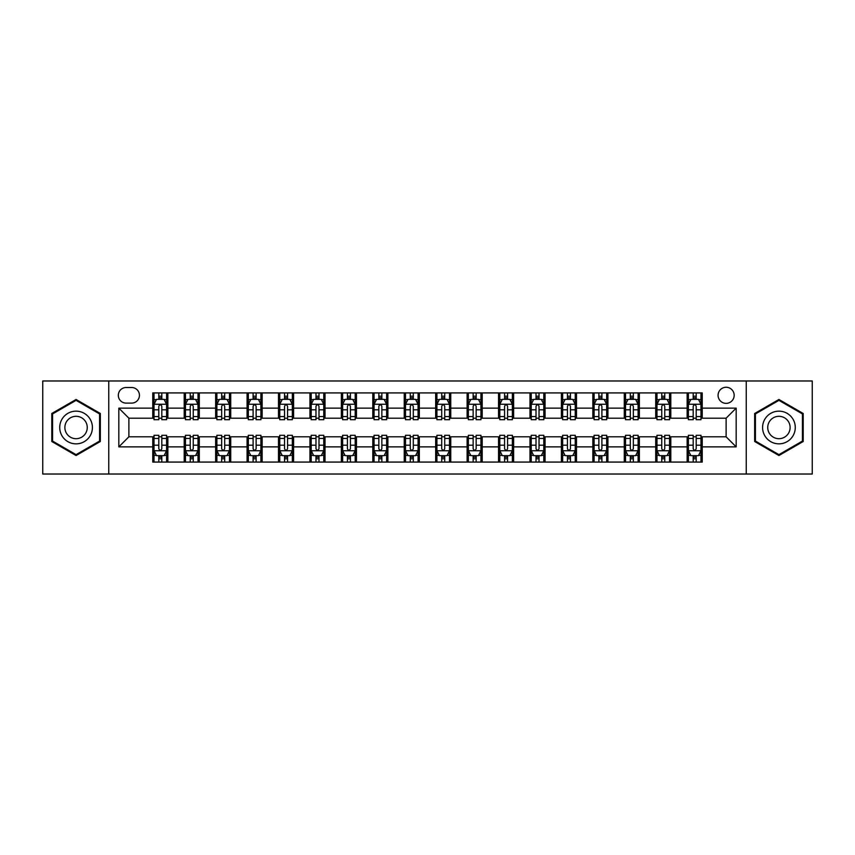 <?xml version="1.0" encoding="UTF-8"?>
<svg xmlns="http://www.w3.org/2000/svg" width="855" height="855" viewBox="0 0 855 855"><rect width="100%" height="100%" fill="white"/><g stroke="black" fill="none" stroke-linecap="round" stroke-linejoin="round"><path stroke-width="1.28" d="M726.119 387.262A8.048 8.048 0 0 0 718.072 395.309A8.048 8.048 0 0 0 726.119 403.357A8.048 8.048 0 0 0 734.167 395.309A8.048 8.048 0 0 0 726.119 387.262M746.244 474.023L812.25 474.023L812.25 380.977L746.244 380.977L746.244 474.023L108.756 474.023L108.756 380.977L42.75 380.977L42.75 474.023L108.756 474.023M126.113 403.111L131.649 403.111A7.791 7.791 0 0 0 139.44 395.309A7.791 7.791 0 0 0 131.649 387.518L126.113 387.518A7.791 7.791 0 0 0 118.321 395.309A7.791 7.791 0 0 0 126.113 403.111M746.244 380.977L108.756 380.977M152.767 446.866L118.824 446.866L118.824 408.134L152.767 408.134L152.767 418.191L128.881 418.191L128.881 436.809L152.767 436.809L152.767 462.074L702.233 462.074L702.233 436.809L726.119 436.809L726.119 418.191L702.233 418.191L702.233 408.134L736.176 408.134L736.176 446.866L702.233 446.866M702.233 408.134L702.233 392.926L152.767 392.926L152.767 408.134M687.142 392.926L687.142 418.191L688.403 418.191M693.181 418.191L696.194 418.191M700.972 418.191L702.233 418.191M687.142 418.191L669.54 418.191M655.71 392.926L655.71 418.191L656.971 418.191M661.749 418.191L664.763 418.191M655.71 418.191L638.108 418.191M624.278 392.926L624.278 418.191L625.529 418.191M630.306 418.191L633.331 418.191M624.278 418.191L606.676 418.191M592.846 392.926L592.846 418.191L594.097 418.191M598.874 418.191L601.899 418.191M592.846 418.191L575.244 418.191M561.404 392.926L561.404 418.191L562.665 418.191M567.442 418.191L570.456 418.191M561.404 418.191L543.801 418.191M529.972 392.926L529.972 418.191L531.233 418.191M536.01 418.191L539.024 418.191M529.972 418.191L512.369 418.191M498.54 392.926L498.54 418.191L499.801 418.191M504.578 418.191L507.592 418.191M498.54 418.191L480.938 418.191M467.108 392.926L467.108 418.191L468.369 418.191M473.146 418.191L476.16 418.191M467.108 418.191L449.506 418.191M435.676 392.926L435.676 418.191L436.926 418.191M441.704 418.191L444.728 418.191M435.676 418.191L418.074 418.191M404.244 392.926L404.244 418.191L405.494 418.191M410.272 418.191L413.296 418.191M404.244 418.191L386.631 418.191M372.801 392.926L372.801 418.191L374.063 418.191M378.84 418.191L381.854 418.191M372.801 418.191L355.199 418.191M341.369 392.926L341.369 418.191L342.631 418.191M347.408 418.191L350.422 418.191M341.369 418.191L323.767 418.191M309.938 392.926L309.938 418.191L311.199 418.191M315.976 418.191L318.99 418.191M309.938 418.191L292.335 418.191M278.506 392.926L278.506 418.191L279.756 418.191M284.544 418.191L287.558 418.191M278.506 418.191L260.903 418.191M247.074 392.926L247.074 418.191L248.324 418.191M253.101 418.191L256.126 418.191M247.074 418.191L229.471 418.191M215.631 392.926L215.631 418.191L216.892 418.191M221.669 418.191L224.694 418.191M215.631 418.191L198.029 418.191M184.199 392.926L184.199 418.191L185.46 418.191M190.238 418.191L193.251 418.191M184.199 418.191L166.597 418.191M152.767 418.191L154.028 418.191M158.806 418.191L161.819 418.191M152.767 436.809L154.028 436.809M158.806 436.809L161.819 436.809M166.597 436.809L167.858 436.809L167.858 462.074M185.46 436.809L167.858 436.809M190.238 436.809L193.251 436.809M198.029 436.809L199.29 436.809L199.29 462.074M216.892 436.809L199.29 436.809M221.669 436.809L224.694 436.809M229.471 436.809L230.722 436.809L230.722 462.074M248.324 436.809L230.722 436.809M253.101 436.809L256.126 436.809M260.903 436.809L262.154 436.809L262.154 462.074M279.756 436.809L262.154 436.809M284.544 436.809L287.558 436.809M292.335 436.809L293.596 436.809L293.596 462.074M311.199 436.809L293.596 436.809M315.976 436.809L318.99 436.809M323.767 436.809L325.028 436.809L325.028 462.074M342.631 436.809L325.028 436.809M347.408 436.809L350.422 436.809M355.199 436.809L356.46 436.809L356.46 462.074M374.063 436.809L356.46 436.809M378.84 436.809L381.854 436.809M386.631 436.809L387.892 436.809L387.892 462.074M405.494 436.809L387.892 436.809M410.272 436.809L413.296 436.809M418.074 436.809L419.324 436.809L419.324 462.074M436.926 436.809L419.324 436.809M441.704 436.809L444.728 436.809M449.506 436.809L450.756 436.809L450.756 462.074M468.369 436.809L450.756 436.809M473.146 436.809L476.16 436.809M480.938 436.809L482.199 436.809L482.199 462.074M499.801 436.809L482.199 436.809M504.578 436.809L507.592 436.809M512.369 436.809L513.631 436.809L513.631 462.074M531.233 436.809L513.631 436.809M536.01 436.809L539.024 436.809M543.801 436.809L545.062 436.809L545.062 462.074M562.665 436.809L545.062 436.809M567.442 436.809L570.456 436.809M575.244 436.809L576.494 436.809L576.494 462.074M594.097 436.809L576.494 436.809M598.874 436.809L601.899 436.809M606.676 436.809L607.926 436.809L607.926 462.074M625.529 436.809L607.926 436.809M630.306 436.809L633.331 436.809M638.108 436.809L639.369 436.809L639.369 462.074M656.971 436.809L639.369 436.809M661.749 436.809L664.763 436.809M669.54 436.809L670.801 436.809L670.801 462.074M688.403 436.809L670.801 436.809M693.181 436.809L696.194 436.809M700.972 436.809L702.233 436.809M167.858 392.926L167.858 418.191M152.767 399.21L154.028 399.21M158.806 399.21L161.819 399.21M166.597 399.21L167.858 399.21M152.767 455.79L154.028 455.79M158.806 455.79L161.819 455.79M166.597 455.79L167.858 455.79M184.199 436.809L184.199 462.074M199.29 392.926L199.29 418.191M184.199 399.21L185.46 399.21M190.238 399.21L193.251 399.21M198.029 399.21L199.29 399.21M184.199 455.79L185.46 455.79M190.238 455.79L193.251 455.79M198.029 455.79L199.29 455.79M215.631 436.809L215.631 462.074M215.631 455.79L216.892 455.79M221.669 455.79L224.694 455.79M229.471 455.79L230.722 455.79M230.722 392.926L230.722 418.191M215.631 399.21L216.892 399.21M221.669 399.21L224.694 399.21M229.471 399.21L230.722 399.21M247.074 436.809L247.074 462.074M247.074 455.79L248.324 455.79M253.101 455.79L256.126 455.79M260.903 455.79L262.154 455.79M262.154 392.926L262.154 418.191M247.074 399.21L248.324 399.21M253.101 399.21L256.126 399.21M260.903 399.21L262.154 399.21M278.506 436.809L278.506 462.074M278.506 455.79L279.756 455.79M284.544 455.79L287.558 455.79M292.335 455.79L293.596 455.79M293.596 392.926L293.596 418.191M278.506 399.21L279.756 399.21M284.544 399.21L287.558 399.21M292.335 399.21L293.596 399.21M309.938 436.809L309.938 462.074M309.938 455.79L311.199 455.79M315.976 455.79L318.99 455.79M323.767 455.79L325.028 455.79M325.028 392.926L325.028 418.191M309.938 399.21L311.199 399.21M315.976 399.21L318.99 399.21M323.767 399.21L325.028 399.21M341.369 436.809L341.369 462.074M341.369 455.79L342.631 455.79M347.408 455.79L350.422 455.79M355.199 455.79L356.46 455.79M356.46 392.926L356.46 418.191M341.369 399.21L342.631 399.21M347.408 399.21L350.422 399.21M355.199 399.21L356.46 399.21M372.801 436.809L372.801 462.074M372.801 455.79L374.063 455.79M378.84 455.79L381.854 455.79M386.631 455.79L387.892 455.79M387.892 392.926L387.892 418.191M372.801 399.21L374.063 399.21M378.84 399.21L381.854 399.21M386.631 399.21L387.892 399.21M404.244 436.809L404.244 462.074M404.244 455.79L405.494 455.79M410.272 455.79L413.296 455.79M418.074 455.79L419.324 455.79M419.324 392.926L419.324 418.191M404.244 399.21L405.494 399.21M410.272 399.21L413.296 399.21M418.074 399.21L419.324 399.21M435.676 436.809L435.676 462.074M435.676 455.79L436.926 455.79M441.704 455.79L444.728 455.79M449.506 455.79L450.756 455.79M450.756 392.926L450.756 418.191M435.676 399.21L436.926 399.21M441.704 399.21L444.728 399.21M449.506 399.21L450.756 399.21M467.108 436.809L467.108 462.074M467.108 455.79L468.369 455.79M473.146 455.79L476.16 455.79M480.938 455.79L482.199 455.79M482.199 392.926L482.199 418.191M467.108 399.21L468.369 399.21M473.146 399.21L476.16 399.21M480.938 399.21L482.199 399.21M498.54 436.809L498.54 462.074M498.54 455.79L499.801 455.79M504.578 455.79L507.592 455.79M512.369 455.79L513.631 455.79M513.631 392.926L513.631 418.191M498.54 399.21L499.801 399.21M504.578 399.21L507.592 399.21M512.369 399.21L513.631 399.21M529.972 436.809L529.972 462.074M529.972 455.79L531.233 455.79M536.01 455.79L539.024 455.79M543.801 455.79L545.062 455.79M545.062 392.926L545.062 418.191M529.972 399.21L531.233 399.21M536.01 399.21L539.024 399.21M543.801 399.21L545.062 399.21M561.404 436.809L561.404 462.074M561.404 455.79L562.665 455.79M567.442 455.79L570.456 455.79M575.244 455.79L576.494 455.79M576.494 392.926L576.494 418.191M561.404 399.21L562.665 399.21M567.442 399.21L570.456 399.21M575.244 399.21L576.494 399.21M592.846 436.809L592.846 462.074M592.846 455.79L594.097 455.79M598.874 455.79L601.899 455.79M606.676 455.79L607.926 455.79M607.926 392.926L607.926 418.191M592.846 399.21L594.097 399.21M598.874 399.21L601.899 399.21M606.676 399.21L607.926 399.21M624.278 436.809L624.278 462.074M624.278 455.79L625.529 455.79M630.306 455.79L633.331 455.79M638.108 455.79L639.369 455.79M639.369 392.926L639.369 418.191M624.278 399.21L625.529 399.21M630.306 399.21L633.331 399.21M638.108 399.21L639.369 399.21M655.71 436.809L655.71 462.074M655.71 455.79L656.971 455.79M661.749 455.79L664.763 455.79M669.54 455.79L670.801 455.79M670.801 392.926L670.801 418.191M655.71 399.21L656.971 399.21M661.749 399.21L664.763 399.21M669.54 399.21L670.801 399.21M687.142 436.809L687.142 462.074M687.142 455.79L688.403 455.79M693.181 455.79L696.194 455.79M700.972 455.79L702.233 455.79M687.142 399.21L688.403 399.21M693.181 399.21L696.194 399.21M700.972 399.21L702.233 399.21M128.881 418.191L118.824 408.134M128.881 436.809L118.824 446.866M736.176 408.134L726.119 418.191M736.176 446.866L726.119 436.809M76.074 455.523L100.334 441.511L100.334 413.489L76.074 399.477L51.802 413.489L51.802 441.511L76.074 455.523M803.198 413.489L778.926 399.477L754.666 413.489L754.666 441.511L778.926 455.523L803.198 441.511L803.198 413.489M161.819 396.196L158.806 396.196M166.597 416.556L161.819 416.556L161.819 419.709L166.597 419.709L166.597 404.362L164.085 399.338L156.54 399.338L154.028 404.362L154.028 419.709L158.806 419.709L158.806 416.556L154.028 416.556M154.028 404.362L154.028 392.926M166.597 404.362L166.597 392.926M158.806 399.338L158.806 392.926M161.819 392.926L161.819 399.338M161.819 416.556L161.819 406.253C160.815 404.308 159.81 404.308 158.806 406.253L158.806 416.556M158.806 458.804L161.819 458.804M154.028 438.444L158.806 438.444L158.806 435.291L154.028 435.291L154.028 450.638L156.54 455.662L164.085 455.662L166.597 450.638L166.597 435.291L161.819 435.291L161.819 438.444L166.597 438.444M166.597 450.638L166.597 462.074M154.028 450.638L154.028 462.074M161.819 455.662L161.819 462.074M158.806 462.074L158.806 455.662M158.806 438.444L158.806 448.747C159.81 450.692 160.815 450.692 161.819 448.747L161.819 438.444M193.251 396.196L190.238 396.196M198.029 416.556L193.251 416.556L193.251 419.709L198.029 419.709L198.029 404.362L195.517 399.338L187.972 399.338L185.46 404.362L185.46 419.709L190.238 419.709L190.238 416.556L185.46 416.556M185.46 404.362L185.46 392.926M198.029 404.362L198.029 392.926M190.238 399.338L190.238 392.926M193.251 392.926L193.251 399.338M193.251 416.556L193.251 406.253C192.247 404.308 191.242 404.308 190.238 406.253L190.238 416.556M224.694 396.196L221.669 396.196M229.471 416.556L224.694 416.556L224.694 419.709L229.471 419.709L229.471 404.362L226.949 399.338L219.404 399.338L216.892 404.362L216.892 419.709L221.669 419.709L221.669 416.556L216.892 416.556M216.892 404.362L216.892 392.926M229.471 404.362L229.471 392.926M221.669 399.338L221.669 392.926M224.694 392.926L224.694 399.338M224.694 416.556L224.694 406.253C223.689 404.308 222.674 404.308 221.669 406.253L221.669 416.556M256.126 396.196L253.101 396.196M260.903 416.556L256.126 416.556L256.126 419.709L260.903 419.709L260.903 404.362L258.381 399.338L250.846 399.338L248.324 404.362L248.324 419.709L253.101 419.709L253.101 416.556L248.324 416.556M248.324 404.362L248.324 392.926M260.903 404.362L260.903 392.926M253.101 399.338L253.101 392.926M256.126 392.926L256.126 399.338M256.126 416.556L256.126 406.253C255.121 404.308 254.117 404.308 253.101 406.253L253.101 416.556M190.238 458.804L193.251 458.804M185.46 438.444L190.238 438.444L190.238 435.291L185.46 435.291L185.46 450.638L187.972 455.662L195.517 455.662L198.029 450.638L198.029 435.291L193.251 435.291L193.251 438.444L198.029 438.444M198.029 450.638L198.029 462.074M185.46 450.638L185.46 462.074M193.251 455.662L193.251 462.074M190.238 462.074L190.238 455.662M190.238 438.444L190.238 448.747C191.242 450.692 192.247 450.692 193.251 448.747L193.251 438.444M221.669 458.804L224.694 458.804M216.892 438.444L221.669 438.444L221.669 435.291L216.892 435.291L216.892 450.638L219.404 455.662L226.949 455.662L229.471 450.638L229.471 435.291L224.694 435.291L224.694 438.444L229.471 438.444M229.471 450.638L229.471 462.074M216.892 450.638L216.892 462.074M224.694 455.662L224.694 462.074M221.669 462.074L221.669 455.662M221.669 438.444L221.669 448.747C222.674 450.692 223.679 450.692 224.694 448.747L224.694 438.444M253.101 458.804L256.126 458.804M248.324 438.444L253.101 438.444L253.101 435.291L248.324 435.291L248.324 450.638L250.846 455.662L258.381 455.662L260.903 450.638L260.903 435.291L256.126 435.291L256.126 438.444L260.903 438.444M260.903 450.638L260.903 462.074M248.324 450.638L248.324 462.074M256.126 455.662L256.126 462.074M253.101 462.074L253.101 455.662M253.101 438.444L253.101 448.747C254.106 450.692 255.111 450.692 256.126 448.747L256.126 438.444M287.558 396.196L284.544 396.196M292.335 416.556L287.558 416.556L287.558 419.709L292.335 419.709L292.335 404.362L289.824 399.338L282.278 399.338L279.756 404.362L279.756 419.709L284.544 419.709L284.544 416.556L279.756 416.556M279.756 404.362L279.756 392.926M292.335 404.362L292.335 392.926M284.544 399.338L284.544 392.926M287.558 392.926L287.558 399.338M287.558 416.556L287.558 406.253C286.553 404.308 285.549 404.308 284.544 406.253L284.544 416.556M284.544 458.804L287.558 458.804M279.756 438.444L284.544 438.444L284.544 435.291L279.756 435.291L279.756 450.638L282.278 455.662L289.824 455.662L292.335 450.638L292.335 435.291L287.558 435.291L287.558 438.444L292.335 438.444M292.335 450.638L292.335 462.074M279.756 450.638L279.756 462.074M287.558 455.662L287.558 462.074M284.544 462.074L284.544 455.662M284.544 438.444L284.544 448.747C285.549 450.692 286.553 450.692 287.558 448.747L287.558 438.444M90.224 419.324A16.341 16.341 0 0 0 67.898 413.339A16.341 16.341 0 0 0 61.913 435.676A16.341 16.341 0 0 0 84.239 441.661A16.341 16.341 0 0 0 90.224 419.324M85.757 421.9A11.19 11.19 0 0 0 70.473 417.806A11.19 11.19 0 0 0 66.38 433.1A11.19 11.19 0 0 0 81.663 437.194A11.19 11.19 0 0 0 85.757 421.9M76.074 454.646L52.561 441.073L52.561 413.927L76.074 400.354L99.586 413.927L99.586 441.073L76.074 454.646M778.926 443.841A16.341 16.341 0 0 0 795.278 427.5A16.341 16.341 0 0 0 778.926 411.159A16.341 16.341 0 0 0 762.585 427.5A16.341 16.341 0 0 0 778.926 443.841M778.926 438.69A11.19 11.19 0 0 0 790.116 427.5A11.19 11.19 0 0 0 778.926 416.31A11.19 11.19 0 0 0 767.737 427.5A11.19 11.19 0 0 0 778.926 438.69M755.414 413.927L778.926 400.354L802.439 413.927L802.439 441.073L778.926 454.646L755.414 441.073L755.414 413.927M318.99 396.196L315.976 396.196M323.767 416.556L318.99 416.556L318.99 419.709L323.767 419.709L323.767 404.362L321.256 399.338L313.71 399.338L311.199 404.362L311.199 419.709L315.976 419.709L315.976 416.556L311.199 416.556M311.199 404.362L311.199 392.926M323.767 404.362L323.767 392.926M315.976 399.338L315.976 392.926M318.99 392.926L318.99 399.338M318.99 416.556L318.99 406.253C317.985 404.308 316.981 404.308 315.976 406.253L315.976 416.556M350.422 396.196L347.408 396.196M355.199 416.556L350.422 416.556L350.422 419.709L355.199 419.709L355.199 404.362L352.688 399.338L345.142 399.338L342.631 404.362L342.631 419.709L347.408 419.709L347.408 416.556L342.631 416.556M342.631 404.362L342.631 392.926M355.199 404.362L355.199 392.926M347.408 399.338L347.408 392.926M350.422 392.926L350.422 399.338M350.422 416.556L350.422 406.253C349.417 404.308 348.413 404.308 347.408 406.253L347.408 416.556M381.854 396.196L378.84 396.196M386.631 416.556L381.854 416.556L381.854 419.709L386.631 419.709L386.631 404.362L384.119 399.338L376.574 399.338L374.063 404.362L374.063 419.709L378.84 419.709L378.84 416.556L374.063 416.556M374.063 404.362L374.063 392.926M386.631 404.362L386.631 392.926M378.84 399.338L378.84 392.926M381.854 392.926L381.854 399.338M381.854 416.556L381.854 406.253C380.849 404.308 379.844 404.308 378.84 406.253L378.84 416.556M413.296 396.196L410.272 396.196M418.074 416.556L413.296 416.556L413.296 419.709L418.074 419.709L418.074 404.362L415.551 399.338L408.006 399.338L405.494 404.362L405.494 419.709L410.272 419.709L410.272 416.556L405.494 416.556M405.494 404.362L405.494 392.926M418.074 404.362L418.074 392.926M410.272 399.338L410.272 392.926M413.296 392.926L413.296 399.338M413.296 416.556L413.296 406.253C412.292 404.308 411.276 404.308 410.272 406.253L410.272 416.556M444.728 396.196L441.704 396.196M449.506 416.556L444.728 416.556L444.728 419.709L449.506 419.709L449.506 404.362L446.994 399.338L439.449 399.338L436.926 404.362L436.926 419.709L441.704 419.709L441.704 416.556L436.926 416.556M436.926 404.362L436.926 392.926M449.506 404.362L449.506 392.926M441.704 399.338L441.704 392.926M444.728 392.926L444.728 399.338M444.728 416.556L444.728 406.253C443.724 404.308 442.719 404.308 441.704 406.253L441.704 416.556M315.976 458.804L318.99 458.804M311.199 438.444L315.976 438.444L315.976 435.291L311.199 435.291L311.199 450.638L313.71 455.662L321.256 455.662L323.767 450.638L323.767 435.291L318.99 435.291L318.99 438.444L323.767 438.444M323.767 450.638L323.767 462.074M311.199 450.638L311.199 462.074M318.99 455.662L318.99 462.074M315.976 462.074L315.976 455.662M315.976 438.444L315.976 448.747C316.981 450.692 317.985 450.692 318.99 448.747L318.99 438.444M347.408 458.804L350.422 458.804M342.631 438.444L347.408 438.444L347.408 435.291L342.631 435.291L342.631 450.638L345.142 455.662L352.688 455.662L355.199 450.638L355.199 435.291L350.422 435.291L350.422 438.444L355.199 438.444M355.199 450.638L355.199 462.074M342.631 450.638L342.631 462.074M350.422 455.662L350.422 462.074M347.408 462.074L347.408 455.662M347.408 438.444L347.408 448.747C348.413 450.692 349.417 450.692 350.422 448.747L350.422 438.444M378.84 458.804L381.854 458.804M374.063 438.444L378.84 438.444L378.84 435.291L374.063 435.291L374.063 450.638L376.574 455.662L384.119 455.662L386.631 450.638L386.631 435.291L381.854 435.291L381.854 438.444L386.631 438.444M386.631 450.638L386.631 462.074M374.063 450.638L374.063 462.074M381.854 455.662L381.854 462.074M378.84 462.074L378.84 455.662M378.84 438.444L378.84 448.747C379.844 450.692 380.849 450.692 381.854 448.747L381.854 438.444M410.272 458.804L413.296 458.804M405.494 438.444L410.272 438.444L410.272 435.291L405.494 435.291L405.494 450.638L408.006 455.662L415.551 455.662L418.074 450.638L418.074 435.291L413.296 435.291L413.296 438.444L418.074 438.444M418.074 450.638L418.074 462.074M405.494 450.638L405.494 462.074M413.296 455.662L413.296 462.074M410.272 462.074L410.272 455.662M410.272 438.444L410.272 448.747C411.276 450.692 412.281 450.692 413.296 448.747L413.296 438.444M441.704 458.804L444.728 458.804M436.926 438.444L441.704 438.444L441.704 435.291L436.926 435.291L436.926 450.638L439.449 455.662L446.994 455.662L449.506 450.638L449.506 435.291L444.728 435.291L444.728 438.444L449.506 438.444M449.506 450.638L449.506 462.074M436.926 450.638L436.926 462.074M444.728 455.662L444.728 462.074M441.704 462.074L441.704 455.662M441.704 438.444L441.704 448.747C442.708 450.692 443.724 450.692 444.728 448.747L444.728 438.444M476.16 396.196L473.146 396.196M480.938 416.556L476.16 416.556L476.16 419.709L480.938 419.709L480.938 404.362L478.426 399.338L470.881 399.338L468.369 404.362L468.369 419.709L473.146 419.709L473.146 416.556L468.369 416.556M468.369 404.362L468.369 392.926M480.938 404.362L480.938 392.926M473.146 399.338L473.146 392.926M476.16 392.926L476.16 399.338M476.16 416.556L476.16 406.253C475.156 404.308 474.151 404.308 473.146 406.253L473.146 416.556M473.146 458.804L476.16 458.804M468.369 438.444L473.146 438.444L473.146 435.291L468.369 435.291L468.369 450.638L470.881 455.662L478.426 455.662L480.938 450.638L480.938 435.291L476.16 435.291L476.16 438.444L480.938 438.444M480.938 450.638L480.938 462.074M468.369 450.638L468.369 462.074M476.16 455.662L476.16 462.074M473.146 462.074L473.146 455.662M473.146 438.444L473.146 448.747C474.151 450.692 475.156 450.692 476.16 448.747L476.16 438.444M507.592 396.196L504.578 396.196M512.369 416.556L507.592 416.556L507.592 419.709L512.369 419.709L512.369 404.362L509.858 399.338L502.313 399.338L499.801 404.362L499.801 419.709L504.578 419.709L504.578 416.556L499.801 416.556M499.801 404.362L499.801 392.926M512.369 404.362L512.369 392.926M504.578 399.338L504.578 392.926M507.592 392.926L507.592 399.338M507.592 416.556L507.592 406.253C506.588 404.308 505.583 404.308 504.578 406.253L504.578 416.556M504.578 458.804L507.592 458.804M499.801 438.444L504.578 438.444L504.578 435.291L499.801 435.291L499.801 450.638L502.313 455.662L509.858 455.662L512.369 450.638L512.369 435.291L507.592 435.291L507.592 438.444L512.369 438.444M512.369 450.638L512.369 462.074M499.801 450.638L499.801 462.074M507.592 455.662L507.592 462.074M504.578 462.074L504.578 455.662M504.578 438.444L504.578 448.747C505.583 450.692 506.588 450.692 507.592 448.747L507.592 438.444M539.024 396.196L536.01 396.196M543.801 416.556L539.024 416.556L539.024 419.709L543.801 419.709L543.801 404.362L541.29 399.338L533.744 399.338L531.233 404.362L531.233 419.709L536.01 419.709L536.01 416.556L531.233 416.556M531.233 404.362L531.233 392.926M543.801 404.362L543.801 392.926M536.01 399.338L536.01 392.926M539.024 392.926L539.024 399.338M539.024 416.556L539.024 406.253C538.019 404.308 537.015 404.308 536.01 406.253L536.01 416.556M536.01 458.804L539.024 458.804M531.233 438.444L536.01 438.444L536.01 435.291L531.233 435.291L531.233 450.638L533.744 455.662L541.29 455.662L543.801 450.638L543.801 435.291L539.024 435.291L539.024 438.444L543.801 438.444M543.801 450.638L543.801 462.074M531.233 450.638L531.233 462.074M539.024 455.662L539.024 462.074M536.01 462.074L536.01 455.662M536.01 438.444L536.01 448.747C537.015 450.692 538.019 450.692 539.024 448.747L539.024 438.444M570.456 396.196L567.442 396.196M575.244 416.556L570.456 416.556L570.456 419.709L575.244 419.709L575.244 404.362L572.722 399.338L565.176 399.338L562.665 404.362L562.665 419.709L567.442 419.709L567.442 416.556L562.665 416.556M562.665 404.362L562.665 392.926M575.244 404.362L575.244 392.926M567.442 399.338L567.442 392.926M570.456 392.926L570.456 399.338M570.456 416.556L570.456 406.253C569.451 404.308 568.447 404.308 567.442 406.253L567.442 416.556M567.442 458.804L570.456 458.804M562.665 438.444L567.442 438.444L567.442 435.291L562.665 435.291L562.665 450.638L565.176 455.662L572.722 455.662L575.244 450.638L575.244 435.291L570.456 435.291L570.456 438.444L575.244 438.444M575.244 450.638L575.244 462.074M562.665 450.638L562.665 462.074M570.456 455.662L570.456 462.074M567.442 462.074L567.442 455.662M567.442 438.444L567.442 448.747C568.447 450.692 569.451 450.692 570.456 448.747L570.456 438.444M601.899 396.196L598.874 396.196M606.676 416.556L601.899 416.556L601.899 419.709L606.676 419.709L606.676 404.362L604.154 399.338L596.619 399.338L594.097 404.362L594.097 419.709L598.874 419.709L598.874 416.556L594.097 416.556M594.097 404.362L594.097 392.926M606.676 404.362L606.676 392.926M598.874 399.338L598.874 392.926M601.899 392.926L601.899 399.338M601.899 416.556L601.899 406.253C600.894 404.308 599.889 404.308 598.874 406.253L598.874 416.556M598.874 458.804L601.899 458.804M594.097 438.444L598.874 438.444L598.874 435.291L594.097 435.291L594.097 450.638L596.619 455.662L604.154 455.662L606.676 450.638L606.676 435.291L601.899 435.291L601.899 438.444L606.676 438.444M606.676 450.638L606.676 462.074M594.097 450.638L594.097 462.074M601.899 455.662L601.899 462.074M598.874 462.074L598.874 455.662M598.874 438.444L598.874 448.747C599.879 450.692 600.883 450.692 601.899 448.747L601.899 438.444M633.331 396.196L630.306 396.196M638.108 416.556L633.331 416.556L633.331 419.709L638.108 419.709L638.108 404.362L635.596 399.338L628.051 399.338L625.529 404.362L625.529 419.709L630.306 419.709L630.306 416.556L625.529 416.556M625.529 404.362L625.529 392.926M638.108 404.362L638.108 392.926M630.306 399.338L630.306 392.926M633.331 392.926L633.331 399.338M633.331 416.556L633.331 406.253C632.326 404.308 631.321 404.308 630.306 406.253L630.306 416.556M630.306 458.804L633.331 458.804M625.529 438.444L630.306 438.444L630.306 435.291L625.529 435.291L625.529 450.638L628.051 455.662L635.596 455.662L638.108 450.638L638.108 435.291L633.331 435.291L633.331 438.444L638.108 438.444M638.108 450.638L638.108 462.074M625.529 450.638L625.529 462.074M633.331 455.662L633.331 462.074M630.306 462.074L630.306 455.662M630.306 438.444L630.306 448.747C631.311 450.692 632.326 450.692 633.331 448.747L633.331 438.444M664.763 396.196L661.749 396.196M669.54 416.556L664.763 416.556L664.763 419.709L669.54 419.709L669.54 404.362L667.028 399.338L659.483 399.338L656.971 404.362L656.971 419.709L661.749 419.709L661.749 416.556L656.971 416.556M656.971 404.362L656.971 392.926M669.54 404.362L669.54 392.926M661.749 399.338L661.749 392.926M664.763 392.926L664.763 399.338M664.763 416.556L664.763 406.253C663.758 404.308 662.753 404.308 661.749 406.253L661.749 416.556M696.194 396.196L693.181 396.196M700.972 416.556L696.194 416.556L696.194 419.709L700.972 419.709L700.972 404.362L698.46 399.338L690.915 399.338L688.403 404.362L688.403 419.709L693.181 419.709L693.181 416.556L688.403 416.556M688.403 404.362L688.403 392.926M700.972 404.362L700.972 392.926M693.181 399.338L693.181 392.926M696.194 392.926L696.194 399.338M696.194 416.556L696.194 406.253C695.19 404.308 694.185 404.308 693.181 406.253L693.181 416.556M661.749 458.804L664.763 458.804M656.971 438.444L661.749 438.444L661.749 435.291L656.971 435.291L656.971 450.638L659.483 455.662L667.028 455.662L669.54 450.638L669.54 435.291L664.763 435.291L664.763 438.444L669.54 438.444M669.54 450.638L669.54 462.074M656.971 450.638L656.971 462.074M664.763 455.662L664.763 462.074M661.749 462.074L661.749 455.662M661.749 438.444L661.749 448.747C662.753 450.692 663.758 450.692 664.763 448.747L664.763 438.444M693.181 458.804L696.194 458.804M688.403 438.444L693.181 438.444L693.181 435.291L688.403 435.291L688.403 450.638L690.915 455.662L698.46 455.662L700.972 450.638L700.972 435.291L696.194 435.291L696.194 438.444L700.972 438.444M700.972 450.638L700.972 462.074M688.403 450.638L688.403 462.074M696.194 455.662L696.194 462.074M693.181 462.074L693.181 455.662M693.181 438.444L693.181 448.747C694.185 450.692 695.19 450.692 696.194 448.747L696.194 438.444M184.199 446.866L167.858 446.866M184.199 408.134L167.858 408.134M215.631 408.134L199.29 408.134M215.631 446.866L199.29 446.866M247.074 408.134L230.722 408.134M247.074 446.866L230.722 446.866M278.506 408.134L262.154 408.134M278.506 446.866L262.154 446.866M309.938 408.134L293.596 408.134M309.938 446.866L293.596 446.866M341.369 408.134L325.028 408.134M341.369 446.866L325.028 446.866M372.801 408.134L356.46 408.134M372.801 446.866L356.46 446.866M404.244 408.134L387.892 408.134M404.244 446.866L387.892 446.866M435.676 408.134L419.324 408.134M435.676 446.866L419.324 446.866M467.108 408.134L450.756 408.134M467.108 446.866L450.756 446.866M498.54 408.134L482.199 408.134M498.54 446.866L482.199 446.866M529.972 408.134L513.631 408.134M529.972 446.866L513.631 446.866M561.404 408.134L545.062 408.134M561.404 446.866L545.062 446.866M592.846 408.134L576.494 408.134M592.846 446.866L576.494 446.866M624.278 408.134L607.926 408.134M624.278 446.866L607.926 446.866M655.71 408.134L639.369 408.134M655.71 446.866L639.369 446.866M687.142 408.134L670.801 408.134M687.142 446.866L670.801 446.866M166.533 404.244L154.092 404.244M154.028 399.638L156.39 399.638M164.235 399.638L166.597 399.638M158.806 409.812L154.028 409.812M166.597 409.812L161.819 409.812M161.819 397.789L158.806 397.789M154.092 450.756L166.533 450.756M166.597 455.362L164.235 455.362M156.39 455.362L154.028 455.362M161.819 445.188L166.597 445.188M154.028 445.188L158.806 445.188M158.806 457.211L161.819 457.211M197.975 404.244L185.524 404.244M185.46 399.638L187.822 399.638M195.667 399.638L198.029 399.638M190.238 409.812L185.46 409.812M198.029 409.812L193.251 409.812M193.251 397.789L190.238 397.789M229.407 404.244L216.956 404.244M216.892 399.638L219.254 399.638M227.099 399.638L229.471 399.638M221.669 409.812L216.892 409.812M229.471 409.812L224.694 409.812M224.694 397.789L221.669 397.789M260.839 404.244L248.388 404.244M248.324 399.638L250.686 399.638M258.541 399.638L260.903 399.638M253.101 409.812L248.324 409.812M260.903 409.812L256.126 409.812M256.126 397.789L253.101 397.789M185.524 450.756L197.975 450.756M198.029 455.362L195.667 455.362M187.822 455.362L185.46 455.362M193.251 445.188L198.029 445.188M185.46 445.188L190.238 445.188M190.238 457.211L193.251 457.211M216.956 450.756L229.407 450.756M229.471 455.362L227.099 455.362M219.254 455.362L216.892 455.362M224.694 445.188L229.471 445.188M216.892 445.188L221.669 445.188M221.669 457.211L224.694 457.211M248.388 450.756L260.839 450.756M260.903 455.362L258.541 455.362M250.686 455.362L248.324 455.362M256.126 445.188L260.903 445.188M248.324 445.188L253.101 445.188M253.101 457.211L256.126 457.211M292.271 404.244L279.82 404.244M279.756 399.638L282.129 399.638M289.973 399.638L292.335 399.638M284.544 409.812L279.756 409.812M292.335 409.812L287.558 409.812M287.558 397.789L284.544 397.789M279.82 450.756L292.271 450.756M292.335 455.362L289.973 455.362M282.129 455.362L279.756 455.362M287.558 445.188L292.335 445.188M279.756 445.188L284.544 445.188M284.544 457.211L287.558 457.211M323.703 404.244L311.263 404.244M311.199 399.638L313.561 399.638M321.405 399.638L323.767 399.638M315.976 409.812L311.199 409.812M323.767 409.812L318.99 409.812M318.99 397.789L315.976 397.789M355.135 404.244L342.695 404.244M342.631 399.638L344.993 399.638M352.837 399.638L355.199 399.638M347.408 409.812L342.631 409.812M355.199 409.812L350.422 409.812M350.422 397.789L347.408 397.789M386.578 404.244L374.127 404.244M374.063 399.638L376.424 399.638M384.269 399.638L386.631 399.638M378.84 409.812L374.063 409.812M386.631 409.812L381.854 409.812M381.854 397.789L378.84 397.789M418.01 404.244L405.559 404.244M405.494 399.638L407.856 399.638M415.701 399.638L418.074 399.638M410.272 409.812L405.494 409.812M418.074 409.812L413.296 409.812M413.296 397.789L410.272 397.789M449.441 404.244L436.991 404.244M436.926 399.638L439.299 399.638M447.144 399.638L449.506 399.638M441.704 409.812L436.926 409.812M449.506 409.812L444.728 409.812M444.728 397.789L441.704 397.789M311.263 450.756L323.703 450.756M323.767 455.362L321.405 455.362M313.561 455.362L311.199 455.362M318.99 445.188L323.767 445.188M311.199 445.188L315.976 445.188M315.976 457.211L318.99 457.211M342.695 450.756L355.135 450.756M355.199 455.362L352.837 455.362M344.993 455.362L342.631 455.362M350.422 445.188L355.199 445.188M342.631 445.188L347.408 445.188M347.408 457.211L350.422 457.211M374.127 450.756L386.578 450.756M386.631 455.362L384.269 455.362M376.424 455.362L374.063 455.362M381.854 445.188L386.631 445.188M374.063 445.188L378.84 445.188M378.84 457.211L381.854 457.211M405.559 450.756L418.01 450.756M418.074 455.362L415.701 455.362M407.856 455.362L405.494 455.362M413.296 445.188L418.074 445.188M405.494 445.188L410.272 445.188M410.272 457.211L413.296 457.211M436.991 450.756L449.441 450.756M449.506 455.362L447.144 455.362M439.299 455.362L436.926 455.362M444.728 445.188L449.506 445.188M436.926 445.188L441.704 445.188M441.704 457.211L444.728 457.211M480.873 404.244L468.422 404.244M468.369 399.638L470.731 399.638M478.576 399.638L480.938 399.638M473.146 409.812L468.369 409.812M480.938 409.812L476.16 409.812M476.16 397.789L473.146 397.789M468.422 450.756L480.873 450.756M480.938 455.362L478.576 455.362M470.731 455.362L468.369 455.362M476.16 445.188L480.938 445.188M468.369 445.188L473.146 445.188M473.146 457.211L476.16 457.211M512.305 404.244L499.865 404.244M499.801 399.638L502.163 399.638M510.008 399.638L512.369 399.638M504.578 409.812L499.801 409.812M512.369 409.812L507.592 409.812M507.592 397.789L504.578 397.789M499.865 450.756L512.305 450.756M512.369 455.362L510.008 455.362M502.163 455.362L499.801 455.362M507.592 445.188L512.369 445.188M499.801 445.188L504.578 445.188M504.578 457.211L507.592 457.211M543.737 404.244L531.297 404.244M531.233 399.638L533.595 399.638M541.439 399.638L543.801 399.638M536.01 409.812L531.233 409.812M543.801 409.812L539.024 409.812M539.024 397.789L536.01 397.789M531.297 450.756L543.737 450.756M543.801 455.362L541.439 455.362M533.595 455.362L531.233 455.362M539.024 445.188L543.801 445.188M531.233 445.188L536.01 445.188M536.01 457.211L539.024 457.211M575.18 404.244L562.729 404.244M562.665 399.638L565.027 399.638M572.871 399.638L575.244 399.638M567.442 409.812L562.665 409.812M575.244 409.812L570.456 409.812M570.456 397.789L567.442 397.789M562.729 450.756L575.18 450.756M575.244 455.362L572.871 455.362M565.027 455.362L562.665 455.362M570.456 445.188L575.244 445.188M562.665 445.188L567.442 445.188M567.442 457.211L570.456 457.211M606.612 404.244L594.161 404.244M594.097 399.638L596.459 399.638M604.314 399.638L606.676 399.638M598.874 409.812L594.097 409.812M606.676 409.812L601.899 409.812M601.899 397.789L598.874 397.789M594.161 450.756L606.612 450.756M606.676 455.362L604.314 455.362M596.459 455.362L594.097 455.362M601.899 445.188L606.676 445.188M594.097 445.188L598.874 445.188M598.874 457.211L601.899 457.211M638.044 404.244L625.593 404.244M625.529 399.638L627.901 399.638M635.746 399.638L638.108 399.638M630.306 409.812L625.529 409.812M638.108 409.812L633.331 409.812M633.331 397.789L630.306 397.789M625.593 450.756L638.044 450.756M638.108 455.362L635.746 455.362M627.901 455.362L625.529 455.362M633.331 445.188L638.108 445.188M625.529 445.188L630.306 445.188M630.306 457.211L633.331 457.211M669.476 404.244L657.025 404.244M656.971 399.638L659.333 399.638M667.178 399.638L669.54 399.638M661.749 409.812L656.971 409.812M669.54 409.812L664.763 409.812M664.763 397.789L661.749 397.789M700.908 404.244L688.467 404.244M688.403 399.638L690.765 399.638M698.61 399.638L700.972 399.638M693.181 409.812L688.403 409.812M700.972 409.812L696.194 409.812M696.194 397.789L693.181 397.789M657.025 450.756L669.476 450.756M669.54 455.362L667.178 455.362M659.333 455.362L656.971 455.362M664.763 445.188L669.54 445.188M656.971 445.188L661.749 445.188M661.749 457.211L664.763 457.211M688.467 450.756L700.908 450.756M700.972 455.362L698.61 455.362M690.765 455.362L688.403 455.362M696.194 445.188L700.972 445.188M688.403 445.188L693.181 445.188M693.181 457.211L696.194 457.211"/></g></svg>
